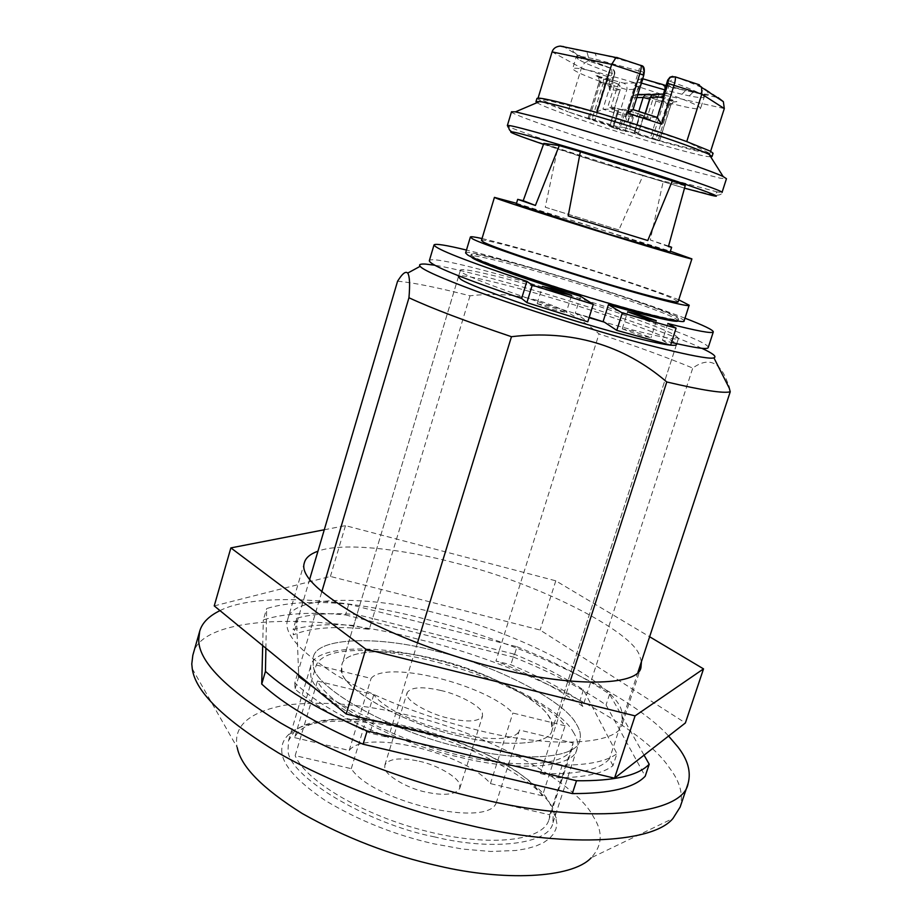<?xml version="1.0" encoding="UTF-8"?>
<svg xmlns="http://www.w3.org/2000/svg" width="922" height="922" viewBox="0 0 922 922"><rect width="100%" height="100%" fill="white"/><g stroke="black" fill="none" stroke-linecap="round" stroke-linejoin="round"><path stroke-width="0.69" stroke-dasharray="4.61 3.46" d="M419.141 761.226C436.959 764.845 458.891 777.488 459.721 784.887L459.767 788.298C455.837 794.706 444.531 795.974 425.86 792.102C407.028 788.356 384.52 774.837 384.762 767.634L384.889 764.972C389.026 758.472 400.448 757.216 419.141 761.226M441.108 690.543C422.345 686.302 411.016 687.005 407.132 692.641L407.109 695.004C407.109 701.423 430.021 714.273 448.91 718.296C467.65 722.422 478.852 721.707 482.529 716.129L482.367 713.098C481.261 706.459 458.972 694.416 441.108 690.543M294.648 737.646L349.208 750.45C365.112 728.668 464.446 752.502 490.435 783.608L542.413 795.801L565.082 725.798C524.998 673.602 334.847 625.577 316.292 665.027L294.648 737.646C314.828 692.48 504.299 738.741 542.413 795.801M565.082 725.798L512.886 713.052C485.871 684.412 386.157 659.599 371.082 678.419L316.292 665.027M490.435 783.608L512.886 713.052M349.208 750.45L371.082 678.419M496.37 802.417C489.04 828.613 373.064 802.244 351.27 768.671L295.178 755.625L317.433 681.058C328.843 704.327 388.093 737.139 451.872 753.424C515.675 769.882 567.284 765.94 572.424 747.523L573.081 743.017L519.489 730.028L496.37 802.417L549.743 814.829L548.89 819.923C542.931 840.818 490.861 847.33 427.405 831.448C363.971 815.751 305.735 781.314 295.178 755.625M549.743 814.829L573.081 743.017M317.433 681.058L373.779 694.715C396.679 725.418 513.174 753.113 519.489 730.028M351.27 768.671L373.779 694.715M573.092 731.791C577.172 737.957 578.451 743.754 576.918 749.194C574.129 768.153 516.504 771.76 459.871 757.239C392.565 743.201 311.406 697.758 310.749 675.1L310.656 666.26C313.63 645.365 377.79 644.121 432.222 658.953C487.738 671.447 560.138 707.347 573.092 731.791M462.844 747.777C395.515 733.624 314.183 688.446 313.422 666.133L313.284 657.432C316.154 636.872 380.267 635.961 434.723 650.851C490.262 663.425 562.777 699.141 575.847 723.274C579.973 729.371 581.275 735.088 579.765 740.435C577.091 759.094 519.512 762.367 462.844 747.777C394.432 733.428 312.523 687.328 313.203 665.281L313.284 657.432C316.154 636.872 380.267 635.961 434.723 650.851C491.069 663.575 564.437 700.075 576.423 724.173C580.099 729.913 581.206 735.341 579.765 740.435C577.091 759.094 519.512 762.367 462.844 747.777M459.433 735.998C403.145 724.185 337.544 685.795 341.463 669.107L341.855 664.854C344.079 648.811 394.097 647.901 437.27 659.645C485.329 670.294 546.435 702.426 551.195 720.969L552.036 730.316C549.927 745.172 503.977 747.546 459.433 735.998C406.59 724.819 342.592 689.333 341.947 671.712L341.855 664.854C344.079 648.811 394.097 647.901 437.27 659.645C482.609 669.798 541.272 699.325 549.8 718.215C552.37 722.502 553.119 726.536 552.036 730.316C549.927 745.172 503.977 747.546 459.433 735.998M537.215 303.661L554.168 309.873L566.2 312.558L549.258 306.242L537.215 303.661M622.396 328.935L639.833 335.274L650.99 337.763L633.483 331.24L622.396 328.935M589.089 317.675L576.388 313.849C522.809 297.725 462.141 275.309 460.954 271.448L460.366 270.353C459.444 266.4 511.387 279.112 558.271 293.519C607.529 308.294 665.868 329.154 675.411 335.447L678.5 338.293C679.33 341.509 644.409 333.787 604.359 322.147M667.851 323.518L662.48 340.264L671.481 342.442M708.188 347.64C712.729 336.818 431.727 249.297 429.306 260.788M684.988 318.194C632.976 298.013 521.691 263.312 466.474 250.046M662.48 340.264L670.594 345.208M580.549 296.308L575.305 313.088L587.798 321.79M575.305 313.088L589.216 317.283M677.912 320.994L678.062 320.81C678.119 320.118 676.402 318.943 672.887 317.26C660.083 310.702 603.979 291.375 559.654 278.098C515.986 264.752 469.621 253.066 470.658 256.212L470.681 256.443M473.044 256.408L471.13 254.622C469.563 251.406 514.995 262.874 557.119 275.713C600.591 288.621 660.717 309.147 673.383 315.716C676.921 317.399 678.638 318.563 678.569 319.231C680.252 322.285 638.75 312.097 595.22 298.924C544.844 284.08 478.449 260.926 473.044 256.408M465.598 252.939C463.95 249.551 511.906 261.664 556.231 275.182C602.239 288.828 665.857 310.564 678.857 317.41C682.418 319.104 684.159 320.303 684.078 320.994M482.022 238.533C501.695 243.131 527.949 250.415 560.807 260.396C602.181 272.82 659.875 291.928 678.742 299.8M481.457 240.446C479.82 237.864 522.647 249.159 562.616 261.387C604.313 273.88 662.008 293.254 673.521 298.878L678.131 301.701M516.504 203.301L670.375 251.222M516.251 204.142L578.912 222.49L670.098 252.063M668.565 246.07L650.241 239.974L663.275 181.231L643.141 175.318L618.869 229.958L545.259 207.208L557.695 148.235L543.853 143.371M668.427 246.554L650.241 239.974M685.219 185.576L663.275 181.231M618.869 229.958L545.259 207.208M643.141 175.318L557.695 148.235M511.503 111.769C508.541 112.933 554.295 129.241 597.744 142.991L677.762 167.239L720.405 178.246L726.455 178.718M536.961 98.424L542.32 101.823L568.044 111.827L538.091 98.078L596.822 112.53L686.74 141.596L709.917 153.501L713.086 153.282M650.275 138.312L568.044 111.827C592.731 120.563 620.137 129.391 650.275 138.312C680.09 147.036 699.971 152.107 709.917 153.501L650.275 138.312L663.863 95.07C665.165 90.31 665.165 87.221 663.84 85.815L642.646 78.831L638.658 79.407L635.051 85.227L625.347 116.391L637.114 116.783L638.762 111.493M536.892 102.711L541.352 105.016C555.39 111.02 576.988 118.708 606.134 128.077C643.464 140.225 696.168 155.138 707.335 156.486L710.701 156.844M612.611 77.863L614.582 74.636L609.73 90.356L619.999 89.907L613.994 109.28L602.953 109.13L596.108 112.334L627.375 122.442L625.347 116.391L602.953 109.13L612.611 77.863L607.172 76.468L596.108 112.334M614.213 74.67C614.801 71.732 613.787 69.669 611.159 68.47L589.677 61.394C586 61.163 583.257 63.376 581.448 68.021L568.044 111.827M589.423 118.051L588.19 117.993L599.242 82.116L600.51 82.035L589.423 118.051L595.07 119.606L606.203 83.51L626.81 89.618L638.185 89.123L643.498 72.066L643.614 75.385L632.976 109.534L620.679 109.372L626.81 89.618C627.433 86.541 626.361 84.363 623.618 83.107L596.038 75.662L616.853 83.533L607.644 84.109L608.647 84.617L612.093 73.426C598.424 68.597 588.305 64.54 581.747 61.267L578.244 59.308L577.829 55.239L563.78 46.642L617.337 57.567L640.214 65.324C622.304 59.861 606.895 55.677 593.975 52.796C595.935 53.972 596.557 56.127 595.843 59.262L638.727 70.948L634.97 83.026L623.618 83.107M607.644 84.109C585.09 76.123 573.461 70.959 572.723 68.597C576.411 66.833 596.753 71.455 633.76 82.484M580.964 50.353C572.793 49.327 570.845 50.237 575.132 53.107L580.848 56.473L581.747 61.267M634.97 83.026L638.185 89.123M609.73 90.356L608.647 84.617M578.244 59.308L576.227 57.129C576.711 56.092 580.825 56.3 588.582 57.752L586.841 51.563M616.853 83.533C619.561 84.766 620.61 86.887 619.999 89.907L602.976 83.718L591.959 119.468L588.19 117.993M613.522 126.66L609.845 125.219L614.859 109.05L618.627 110.525L613.522 126.66L609.799 126.418L614.64 110.502L618.339 111.954L613.418 127.824L609.799 126.418M634.601 133.194L628.954 131.627L633.967 115.55L639.638 117.082L634.601 133.194L652.303 138.899L663.437 103.495L652.649 99.968L646.576 119.341L637.114 116.783M613.13 125.427L618.835 127.006L623.929 110.64L618.201 109.096L613.13 125.427L595.07 119.606M650.183 97.398L667.228 103.483L655.98 139.234L659.507 140.628L670.72 105.004L669.188 105.004L658.02 140.49L652.303 138.899M624.436 113.925L630.014 115.434L625.07 131.327L619.503 129.783L624.436 113.925L618.339 111.954M634.497 132.053L638.116 133.483L643.21 117.209L639.476 115.746L634.497 132.053L638.589 132.365L643.89 115.826L640.099 114.34L634.924 130.912L638.589 132.365M633.748 112.277L627.917 110.709L622.765 127.259L628.573 128.861L633.748 112.277L640.099 114.34M645.296 113.625L644.029 117.059L650.206 119.48L656.349 99.922L659.011 94.989L656.637 93.94L667.689 93.629L666.548 93.399L670.317 81.378C684.746 86.553 694.796 90.679 700.455 93.767L703.256 95.565L708.35 91.82M619.78 82.116L617.233 87.117L611.136 106.802L620.679 109.372M613.994 109.28L607.863 106.779L613.902 87.29L614.421 82.473M591.959 119.468L609.845 125.219M613.418 127.824L619.503 129.783M625.07 131.327L628.954 131.627M658.02 140.49L659.507 140.628M655.98 139.234L638.116 133.483M634.924 130.912L628.573 128.861M622.765 127.259L618.835 127.006M614.859 109.05L607.863 106.779M611.136 106.802L618.201 109.096M643.21 117.209L650.206 119.48M646.576 119.341L639.638 117.082M614.744 110.479L618.524 110.548M623.929 110.64L627.917 110.709M643.763 115.849L639.603 115.723M633.967 115.55L630.014 115.434M710.62 151.312L709.917 153.501M638.001 94.217L649.272 94.148M667.689 93.629C689.426 101.443 700.386 106.364 700.582 108.427C700.213 110.974 672.023 104.486 640.456 94.816M644.236 117.013L657.063 117.451M637.863 94.217L634.912 94.966L632.215 97.697L636.699 82.058M662.688 96.049L663.932 94.182L666.548 93.399M703.256 95.565L704.212 96.994C703.509 98.112 698.553 97.744 689.322 95.865L681.969 94.251L685.495 90.587L694.439 92.454C705.065 94.574 710.459 94.851 710.608 93.295M689.322 95.865L693.01 92.281L718.065 97.571L706.632 90.045C703.763 89.618 701.7 90.863 700.455 93.767M641.435 661.673L639.764 656.187C633.08 630.694 533.227 581.586 455.733 563.1C404.712 549.305 342.684 541.802 317.952 551.183M621.682 711.208C616 682.925 517.357 631.789 440.013 614.098C372.108 595.278 290.983 594.609 287.745 619.307L287.572 619.93C283.192 632.918 299.466 651.312 336.403 675.111C374.378 697.942 431.392 719.16 477.273 730.028C548.659 748.491 619.503 745.437 622.442 723.551L621.682 711.208M214.238 605.904L330.41 576.446L540.119 630.037L685.392 722.952M324.267 529.77L345.485 525.644L555.793 580.814L649.63 636.756M555.793 580.814L540.119 630.037M345.485 525.644L330.41 576.446M458.465 276.692L341.855 664.854L458.465 276.669C457.243 272.566 505.256 283.907 549.397 297.276C595.37 310.726 658.688 332.923 671.435 340.483C674.892 342.327 676.575 343.675 676.483 344.551M701.815 348.297C677.013 336.219 599.346 309.538 543.496 293.127C503.262 281.06 456.528 268.682 434.654 265.213M434.804 836.946C366.656 823.772 286.408 774.964 288.067 749.701L288.517 740.712L294.13 731.895C309.815 715.23 365.585 715.679 411.085 727.389C467.247 739.283 539.428 777.615 550.307 804.606L553.258 812.593L552.866 823.046C549.247 844.506 491.115 850.948 434.804 836.946M397.578 281.21C412.71 282.489 436.855 287.353 470.001 295.801C519.547 290.061 562.558 302.75 599.023 333.879C635.984 346.096 667.228 357.494 692.745 368.074C709.272 356.169 721.258 362.15 728.691 385.995M294.81 682.81L295.017 689.126C312.823 704.085 337.775 718.722 369.872 733.025L388.439 737.439C345.566 719.817 314.356 701.607 294.81 682.81L298.509 670.363L298.693 675.088M612.98 765.663L609.477 758.783C599.911 769.997 576.872 774.906 540.384 773.523L558.179 777.753C584.652 777.511 602.919 773.489 612.98 765.663L616.933 753.666L613.384 746.912L609.477 758.783M582.831 706.471L579.926 700.766C560.634 687.824 537.607 675.826 510.846 664.75L495.955 661.016C531.245 674.639 560.207 689.783 582.831 706.471L586.392 695.488L583.453 689.875C564.091 677.082 541.007 665.165 514.199 654.147L510.846 664.75M369.273 629.311L353.852 625.45C328.762 623.629 308.513 625.035 293.115 629.657L293.277 634.866C310.414 627.628 335.746 625.773 369.273 629.311L372.546 618.489L357.114 614.605C332.035 612.646 311.82 613.879 296.458 618.305L293.115 629.657M570.199 681.151L544.464 760.881L562.27 765.133C588.709 765.087 606.941 761.261 616.933 753.666M562.27 765.133L558.179 777.753M316.05 689.31C332.162 699.982 351.42 710.228 373.836 720.059L369.872 733.025M298.751 676.552L295.017 689.126M357.114 614.605L353.852 625.45M583.453 689.875L579.926 700.766M373.836 720.059L544.464 760.881L540.384 773.523M417.447 642.957L388.439 737.439M296.458 618.305L296.654 623.41L293.277 634.866M514.199 654.147L499.298 650.39L495.955 661.016M309.619 579.465L296.654 623.41L298.509 670.363L321.755 591.912M470.001 295.801L372.546 618.489L499.298 650.39L599.023 333.879M638.012 672.057L613.384 746.912L586.392 695.488L692.745 368.074M265.893 648.224L266.654 608.566C286.869 602.262 314.229 600.821 348.723 604.233L517.012 646.76L513.704 657.19C549.95 671.631 580.733 687.558 606.065 704.984L645.204 776.232M517.012 646.76C553.315 661.143 584.168 676.955 609.592 694.197L644.063 755.153M348.723 604.233L345.531 614.928C311.025 611.678 283.619 613.349 263.335 619.918L266.654 608.566M262.689 645.596L263.335 619.918M609.592 694.197L606.065 704.984M345.531 614.928L513.704 657.19M219.989 610.618C257.987 591.29 351.489 599.519 425.526 619.135C512.932 639.776 629.161 692.157 668.588 736.044M281.798 749.229C280.968 763.105 295.489 780.231 325.374 800.584C359.015 820.707 395.158 835.113 433.813 843.814L462.567 849.058L490.758 851.479L515.974 850.487L526.75 848.666L536.005 846.016L543.6 842.593L549.443 838.501L553.557 833.88L555.989 828.832L556.853 823.507L555.044 813.803C548.486 785.878 470.877 742.567 409.506 729.798C362.611 717.742 304.975 717.316 288.551 734.615C284.068 738.96 281.821 743.824 281.798 749.229M192.825 655.288C198.968 614.029 321.755 612.473 419.256 639.534C513.508 661.109 638.381 721.223 669.118 767.427L670.363 769.132C680.171 782.271 683.433 794.914 680.148 807.061M192.26 668.704L237.231 747.558L236.77 744.953C234.349 725.038 250.381 711.784 284.863 705.18C322.297 700.824 362.784 704.028 406.314 714.792C479.498 730.524 574.648 779.632 593.48 816.892C603.149 831.886 602.389 845.52 591.186 857.806L672.979 818.436M543.507 144.339L593.226 160.543L684.504 188.18M717.27 191.937L673.648 180.216L593.756 155.853C550.353 142.172 504.518 126.314 507.354 125.576C507.63 130.532 511.733 132.618 524.699 137.597L597.905 161.961L681.911 187.339L714.031 195.234C719.229 195.441 721.903 194.507 722.03 192.444L717.27 191.937L714.031 195.234L712.107 195.441M610.099 89.446L614.582 74.636C615.17 71.697 614.156 69.634 611.528 68.424L611.159 68.47C610.053 69.081 608.727 71.755 607.172 76.468L581.448 68.021L552.082 51.897M588.582 57.752L595.843 59.262M627.375 122.442L638.497 86.749L663.863 95.07L724.3 108.554M589.677 61.394L578.912 55.262C585.989 58.835 596.857 63.226 611.528 68.424L612.093 73.426L614.686 74.601C615.274 71.951 614.375 69.968 612.001 68.654L577.84 55.262M625.22 116.495L634.935 85.273L638.497 86.749C640.064 82.058 641.447 79.419 642.646 78.831L643.003 78.796M642.692 78.704L639.05 79.373L637.09 82.035L641.343 83.049M642.68 78.762L638.658 79.407L635.051 85.227M608.716 78.497L606.203 83.51L600.51 82.035C601.121 78.969 600.049 76.803 597.306 75.546M614.167 109.245L620.172 89.849C619.538 86.68 622.661 85.965 614.605 82.6L603.703 79.027L602.976 83.718L599.242 82.116C599.865 79.05 598.804 76.895 596.038 75.662M588.098 118.016L599.139 82.15L598.643 77.529L603.518 78.9M638.727 70.948L643.498 72.066C644.144 68.885 643.049 66.626 640.214 65.324L638.727 70.948M642.484 66.372L643.925 72.031M669.925 98.573L667.228 103.483L670.87 104.97L673.002 102.1L671.458 102.112L669.188 105.004L663.437 103.495L664.047 98.804L672.357 101.466L671.458 102.112L676.898 101.651L659.011 94.989M652.027 94.816L653.283 95.277L652.649 99.968L649.664 99.034M681.969 94.251L664.647 89.826M643.037 78.808L686.521 90.736L663.84 85.815M636.802 97.605L632.215 97.697M653.076 95.139L675.342 101.662M698.035 84.386L706.632 90.045C700.605 86.68 689.817 82.196 674.282 76.595L697.7 84.167M663.828 98.666L651.981 94.851M659.633 140.605L670.87 104.97L673.002 102.1L676.898 101.651M667.678 80.156L670.317 81.378L674.282 76.595L672.634 76.353M384.889 764.972L407.132 692.641M459.767 788.298L482.529 716.129M572.424 747.523L548.89 819.923M576.918 749.194L552.866 823.046M288.517 740.712L310.656 666.26M571.536 295.443L566.2 312.558M537.169 303.545L542.459 286.408M656.395 320.868L650.99 337.763M622.269 328.728L627.628 311.832M678.5 338.293L676.76 343.675M676.471 344.598L552.036 730.316L676.471 344.574M460.366 270.353L458.707 275.874M470.658 256.212L471.13 254.622M678.062 320.81L678.569 319.231M577.829 55.251L576.561 55.919L572.723 68.597M613.626 126.648L618.627 110.525M614.64 110.502L609.696 126.429M634.382 132.065L639.476 115.746M643.89 115.826L638.716 132.353M645.123 113.567L644.029 117.059M665.984 85.55L693.01 92.281C708.223 95.07 704.408 95.231 704.615 95.807L700.582 108.427M634.912 94.966L637.644 94.897M663.275 94.194L663.932 94.182M304.456 562.443L287.745 619.307M622.442 723.551L640.974 667.251M556.3 818.01L553.258 812.593M288.551 734.615L294.13 731.895"/><path stroke-width="1.38" d="M559.527 292.597L571.456 295.317L554.514 289.278L542.459 286.408L559.527 292.597M645.273 318.217L656.222 320.66L638.808 314.483L627.628 311.832L645.273 318.217M671.481 342.442C695.142 347.963 707.37 349.692 708.188 347.64L713.305 331.908C712.395 333.833 697.251 331.033 667.851 323.518L676.091 328.128L622.292 312.984L616.783 330.376L604.359 322.147L589.089 317.675M526.888 302.612L587.798 321.79L593.272 304.329L532.259 285.152L526.888 302.612L521.633 298.474L526.877 281.36L532.259 285.152M466.474 250.046C446.018 245.091 435.207 243.385 434.02 244.929L429.306 260.788C430.39 265.34 461.161 277.902 521.633 298.474M713.305 331.908C713.248 330.018 703.809 325.454 684.988 318.194M434.02 244.929C435.288 248.871 466.244 261.007 526.877 281.36M676.091 328.128L670.594 345.208L616.783 330.376M604.359 322.147L589.216 317.283M470.681 256.443L472.56 258.022C478.541 262.54 533.596 282.063 580.549 296.308L593.272 304.329M622.292 312.984L608.439 304.652C644.755 315.301 677.002 323 677.912 320.994M608.439 304.652L603.172 321.363M678.742 299.8L689.172 305.205L684.078 320.994C685.853 324.21 642.242 313.503 596.373 299.627C542.597 283.78 472.122 259.14 467.327 254.656L465.598 252.939L470.37 237.058C470.52 236.366 474.404 236.862 482.022 238.533M689.172 305.205C691.097 307.96 647.59 296.734 601.674 282.754C547.852 266.723 477.123 242.521 472.168 238.568L470.37 237.058M670.375 251.222L691.892 258.886L678.131 301.701C679.86 304.179 640.548 294.026 599.335 281.475C551.344 267.184 488.061 245.552 483.186 241.864L481.457 240.446L494.434 197.377L516.504 203.301M691.892 258.886C694.001 260.211 654.931 248.767 613.591 235.986C565.532 221.245 501.614 200.673 496.336 198.276L494.434 197.377M647.763 240.527L568.183 215.944L647.763 240.527L672.311 180.943L685.219 185.576L668.427 246.554L671.631 247.28L670.098 252.063L608.877 234.153L516.251 204.142L517.703 199.348L523.212 200.708L543.853 143.371L559.274 145.595L535.417 205.456L517.703 199.348M671.631 247.28L668.565 246.07M568.183 215.944L580.341 151.738L559.274 145.595M535.417 205.456L523.212 200.708M672.311 180.943L580.341 151.738M726.455 178.718L723.136 176.528C714.239 172.149 678.143 159.587 643.037 148.384L553.269 121.278L515.479 111.85L511.503 111.769L507.354 125.576L508.875 125.507C512.655 125.876 525.978 129.322 548.844 135.811L638.439 163.056C683.363 177.266 724.992 191.857 722.03 192.444L726.455 178.718M710.701 156.844L712.038 156.533L713.086 153.282L710.436 151.208L686.74 141.596C665.338 133.713 626.245 121.07 596.822 112.53C564.183 103.103 544.602 98.285 538.091 98.078L536.961 98.424L535.97 101.685L536.892 102.711M712.038 156.533L709.145 154.377C697.747 149.041 675.964 141.17 643.763 130.74C603.829 117.682 548.578 102.192 539.589 101.57L535.97 101.685M657.063 117.451L661.766 124.17L627.571 113.083L639.845 73.679L611.678 64.39L552.082 51.897L538.091 98.078M586.841 51.563L580.964 50.353M627.571 113.083L633.057 109.614L643.74 75.339C645.043 69.023 644.132 65.75 641.032 65.52L640.64 65.278M552.082 51.897C553.212 48.486 555.897 46.561 560.138 46.1L563.78 46.642M596.822 112.53L611.678 64.39L616.023 57.521L617.337 57.567M710.62 151.312L724.3 108.554L701.815 94.125L686.74 141.596M640.456 94.816L639.211 94.436M664.647 89.826L641.482 83.095L637.863 94.217M662.492 97.098L667.678 80.156L662.492 97.098L650.39 97.329L645.296 113.625M708.35 91.82L710.608 93.295M633.068 109.568L657.328 117.451L668.012 83.441L701.815 94.125L701.596 87.383L698.035 84.386M724.3 108.554L723.355 101.674L718.065 97.571M317.952 551.183C310.299 553.961 305.793 557.706 304.456 562.443L304.306 562.985C300.365 574.441 317.18 591.451 354.74 614.029C393.302 635.765 450.789 656.729 496.82 668.047C568.517 687.028 638.854 686.729 640.974 667.251L641.435 661.673M649.63 636.756L703.521 668.876L685.392 722.952L614.525 778.18L346.199 714.008L214.238 605.904L230.869 547.899L324.267 529.77M703.521 668.876L635.085 715.875L365.792 649.169L230.869 547.899M365.792 649.169L346.199 714.008M635.085 715.875L614.525 778.18M676.483 344.551L676.471 344.574C676.287 345.301 674.339 345.485 670.617 345.139M670.11 345.082C657.847 343.906 622.12 334.859 588.467 324.832C534.737 309.262 464.642 283.976 460.101 278.698L458.476 276.646M434.654 265.213L425.584 264.084C420.34 263.796 418.53 264.533 420.155 266.32C422.795 269.916 441.673 278.271 476.778 291.375C515.605 305.355 555.528 318.401 596.546 330.525C652.983 347.387 708.638 360.514 713.893 357.805L714.296 357.69C716.648 356.365 712.487 353.23 701.815 348.297M728.691 385.995L730.236 391.781C723.563 393.59 702.414 390.329 666.779 381.973C623.214 344.678 571.456 329.592 511.468 336.703C466.013 321.363 431.842 308.386 408.953 297.76L321.755 591.912M309.619 579.465L397.578 281.21L399.457 278.398C403.133 272.993 405.876 271.229 407.708 273.085C409.679 276.058 410.094 284.276 408.953 297.76M298.693 675.088L298.751 676.552L316.05 689.31M511.468 336.703L417.447 642.957M666.779 381.973L570.199 681.151M730.236 391.781L638.012 672.057M644.063 755.153L649.203 764.234C638.197 775.644 613.971 781.141 576.515 780.738L367.117 730.973C321.571 711.404 287.687 691.535 265.444 671.377L265.893 648.224M265.444 671.377L261.721 684.066L262.689 645.596M261.721 684.066C283.849 704.5 317.629 724.554 363.072 744.215L367.117 730.973M576.515 780.738L572.32 793.577L363.072 744.215M572.32 793.577C609.811 793.727 634.106 787.953 645.204 776.232L649.203 764.234M668.588 736.044L677.831 746.866C687.8 759.613 691.235 771.806 688.112 783.435C683.098 816.523 582.439 824.349 477.458 798.118C413.794 783.539 335.562 755.003 280.23 722.733C225.567 688.769 198.403 661.086 198.737 639.672L199.682 631.316C201.987 623.007 208.764 616.115 219.989 610.618M688.112 783.435L680.148 807.061L672.979 818.436C651.6 844.644 558.951 846.984 468.872 825.144C407.651 811.314 333.049 784.357 278.421 752.905C224 719.69 195.28 691.615 192.26 668.704L191.776 664.001L192.825 655.288M591.186 857.806C571.778 878.654 502.732 881.19 438.526 865.942C390.951 855.397 345.52 837.914 302.22 813.504C262.54 788.552 240.884 766.574 237.231 747.558M684.504 188.18L711.242 195.257C730.973 200.062 691.65 185.668 635.696 168.023C584.202 151.531 515.94 131.65 512.159 131.938C506.627 131.201 517.081 135.338 543.507 144.339M508.875 125.507C508.287 128.573 509.382 130.717 512.159 131.938M712.107 195.441L711.242 195.257M668.012 83.441L668.289 80.076L670.421 77.183L675.181 76.826C675.688 78.232 675.319 80.952 674.097 84.985L661.766 124.17M640.94 65.393L642.484 66.372M616.484 57.395L641.032 65.52C641.458 66.903 641.067 69.623 639.845 73.679L643.74 75.339M649.664 99.034L643.141 97.478L636.802 97.605M638.762 111.493L643.141 97.478L645.25 94.689L651.981 94.851M656.637 93.94L652.546 94.482L650.183 97.398L645.123 113.567M668.289 80.076L669.96 77.218L672.634 76.353M637.644 94.897L649.272 94.148L652.027 94.816M665.984 85.55L642.98 78.843L641.343 83.049M676.76 343.675L676.471 344.598M458.707 275.874L458.465 276.692M723.136 176.528L709.145 154.377M539.589 101.57L515.479 111.85M657.697 117.647L633.045 109.637M560.138 46.1L616.023 57.521M663.275 94.194L652.546 94.482L650.183 97.398M699.372 84.824L675.181 76.826L669.96 77.218L667.678 80.156M701.596 87.383L723.355 101.674M729.371 388.369L713.893 357.805M420.155 266.32L407.708 273.085M192.825 655.277L199.682 631.316"/></g></svg>
